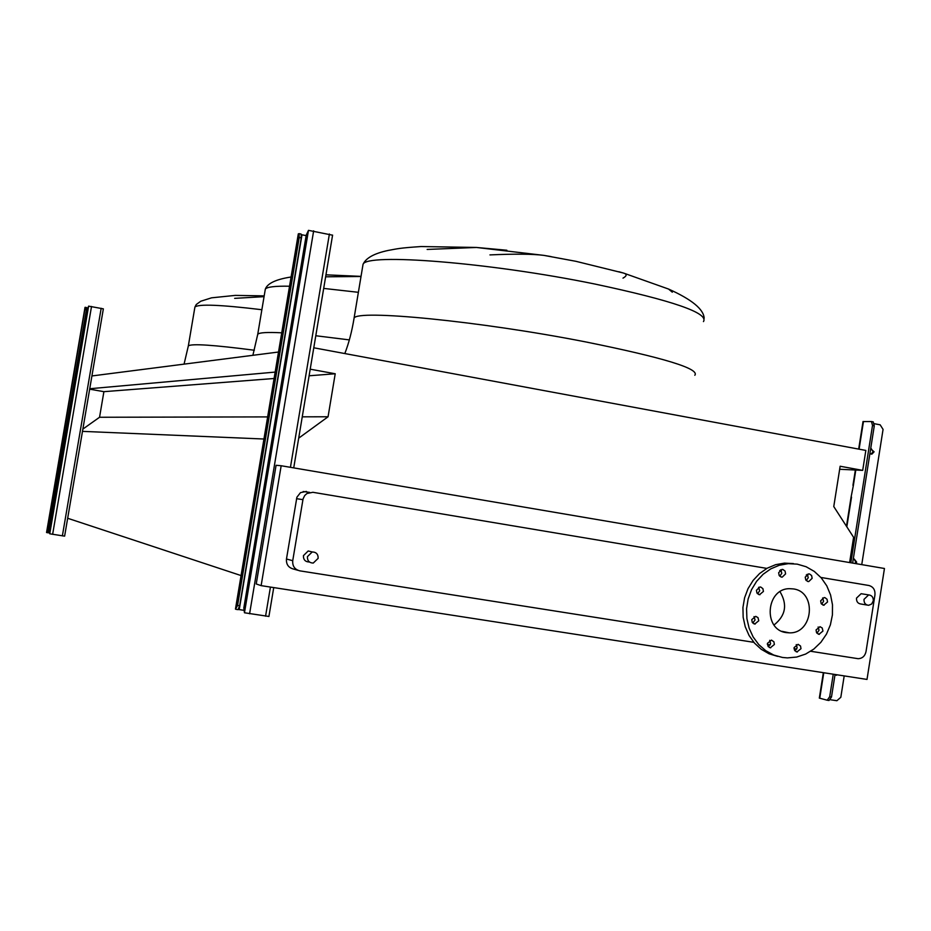 <?xml version="1.0" encoding="UTF-8"?>
<svg xmlns="http://www.w3.org/2000/svg" width="931" height="931" viewBox="0 0 931 931"><rect width="100%" height="100%" fill="white"/><g stroke="black" fill="none" stroke-linecap="round" stroke-linejoin="round"><path stroke-width="1.4" d="M235.555 609.06L237.568 605.453L299.2 237.498L299.049 233.646L298.374 234.03M237.568 605.453L239.639 605.767L301.237 237.905L299.2 237.498M268.815 616.45L244.469 612.773L243.829 607.931L306.229 235.124L308.475 230.353L332.472 235.171M301.4 234.67L306.148 235.624M238.417 609.491L243.585 610.259M239.639 605.767L238.045 609.642L236.078 609.351M299.13 233.693L301.097 234.053L301.237 237.905M855.077 563.488L855.74 562.021L854.076 558.961M853.25 559.182L854.146 558.949L856.683 562.149L855.985 563.651M835.666 675.045L836.841 674.766M837.877 674.917L835.026 674.603M871.055 454.06L873.138 451.779L871.218 448.614M870.66 448.8L874.093 451.814L871.916 454.107L869.938 453.42M823.341 672.671L819.327 698.099L827.205 700.217L829.696 696.725L833.245 674.207M853.355 485.517L851.074 497.131M863.014 421.58L871.451 421.534L872.51 425.455L850.841 562.766M829.696 696.725L831.499 696.993L835.049 674.486M852.633 563.069L874.29 425.793L872.51 425.455M830.452 699.751L836.888 700.717L840.821 697.296L844.196 675.894M861.745 564.628L883.065 429.389L880.156 424.815L874.337 423.71M871.532 421.557L873.231 421.871L874.29 425.793M831.499 696.993L829.009 700.484L827.403 700.24M47.469 530.17L85.221 307.311L46.55 532.497L47.469 530.17L48.749 530.367L86.374 309.942L85.117 309.709M64.623 536.151L49.75 533.8L49.704 531.054L87.63 308.859L88.608 306.136L103.353 308.848L64.623 536.151L103.353 308.848M86.56 307.73L87.793 307.986M48.086 532.73L49.483 532.928M48.749 530.367L47.993 532.776L46.748 532.579M85.233 307.323L86.478 307.544L86.374 309.942M427.143 249.438L476.474 247.46L506.848 250.241M551.071 256.595L543.855 255.373C532.881 253.954 514.913 253.791 489.95 254.908M325.629 276.81L361.007 276.484M234.659 298.362L264.055 296.652M307.416 556.657L312.211 551.955C316.249 552.071 318.227 554.201 318.134 558.356L313.247 563.069C309.255 562.906 307.311 560.765 307.416 556.657M311.815 551.862L308.184 550.977L303.436 555.632C303.331 559.717 305.263 561.835 309.22 561.998L309.616 562.115M873.278 600.879C873.429 597.283 871.882 595.293 868.658 594.909L864.015 599.343C863.875 602.927 865.399 604.917 868.611 605.313L871.66 604.021L873.278 600.879M867.064 605.045L861.07 604.033C857.882 603.637 856.357 601.659 856.508 598.109L861.117 593.71L862.653 593.955M816.056 629.95L816.534 632.638L818.966 634.314L822.946 631.055L822.213 627.983L820.013 626.691L816.056 629.95M818.128 627.005L819.036 630.264L816.941 633.208M820.653 600.844L821.165 603.567L823.656 605.231L827.543 601.973L827.031 599.238L824.959 597.655L824.098 597.562L820.653 600.844M822.643 597.958L823.609 601.298L821.619 604.172M805.222 577.15L805.757 579.92L807.875 581.491L808.748 581.572L812.146 578.302L811.611 575.533L809.481 573.962L808.597 573.88L805.222 577.15M807.2 574.276L808.259 577.709L806.281 580.583M778.642 572.705L779.177 575.486L781.318 577.069L782.215 577.139L785.601 573.868L785.066 571.075L782.901 569.493L782.017 569.423L778.642 572.705M780.69 569.784L781.807 573.287L779.747 576.196M756.426 590.277L756.95 593.047L759.51 594.711L763.432 591.429L762.896 588.648L760.755 587.065L759.871 586.984L756.426 590.277M758.602 587.298L759.708 590.778L757.52 593.757M751.748 619.627L752.248 622.362L754.738 624.038L758.765 620.756L757.997 617.637L755.751 616.345L751.748 619.627M754.029 616.59L755.053 619.999L752.76 623.037M767.4 643.391L768.133 646.451L770.309 647.778L774.383 644.496L773.905 641.796L771.462 640.109L767.4 643.391M769.693 640.342L770.624 643.647L768.331 646.696M794.062 647.592L794.539 650.269L796.924 651.956L800.997 648.686L800.52 646.009L798.1 644.322L794.062 647.592M796.261 644.589L797.145 647.825L794.934 650.839M797.239 564.139L806.141 566.746L814.276 571.401L821.258 577.86L826.775 585.832L830.568 594.956L832.489 604.789L832.419 614.902L830.394 624.829L826.484 634.104L820.874 642.309L813.822 649.07L805.641 654.062L796.703 657.053L787.428 657.903L782.424 657.449L773.731 655.04L765.724 650.688L758.753 644.578L753.144 636.967L749.141 628.204L746.906 618.65L746.569 608.758L748.14 598.947L751.538 589.66L756.612 581.316L763.129 574.264L770.81 568.841L779.317 565.257L788.254 563.662L797.239 564.139M786.369 632.615C762.826 630.043 765.899 588.427 789.593 588.683L793.305 588.916C817.209 591.732 813.275 634.034 789.209 632.836L786.369 632.615M810.692 651.269L858.207 658.706C862.374 658.45 864.969 656.087 866.016 651.607L874.954 594.886C875.28 589.87 873.266 586.739 868.891 585.494L820.898 577.453M807.91 575.277L806.258 574.997M781.458 570.843L779.678 570.54M766.853 568.399L312.886 492.29L306.927 493.523L304.716 495.525L303.064 498.9L292.73 560.695C292.357 566.118 294.72 569.493 299.805 570.843L753.807 642.32M767.365 644.45L770.216 644.904M794.027 648.651L796.75 649.082M623.002 278.136C626.97 275.89 627.145 274.191 623.526 273.062L618.906 271.736M704.173 318.239C703.638 309.208 691.768 299.479 668.551 289.052L672.31 292.194M261.134 585.634L867.005 679.432L884.45 568.492L281.174 465.744L261.134 585.634L256.234 583.97L276.088 465.279L281.174 465.744M306.404 491.417L300.504 492.627L296.896 497.224L286.469 559.007C286.096 564.361 288.435 567.701 293.463 569.027L297.85 570.284M89.667 389.17L103.9 391.672L99.547 417.263L82.871 429.086M82.475 431.367L263.95 439.013M67.66 518.264L241.071 575.567M302.249 416.832L328.061 416.774L298.688 438.164M99.547 417.263L267.651 416.902M309.104 375.787L335.218 373.762L328.061 416.774M103.9 391.672L274.086 378.498M310.209 369.188L335.218 373.762M89.737 388.739L275.157 372.086M91.925 375.949L278.52 352.023M839.669 469.271L862.7 470.376L865.842 450.429L313.782 347.787M849.619 562.557L853.599 537.327L833.769 506.557L840.146 466.245L862.7 470.376M780.015 591.72C787.661 604.615 785.659 615.705 774.022 624.992M777.606 656.378L769.076 653.783L761.244 649.291L754.482 643.1L749.059 635.466L745.231 626.726L743.159 617.253L742.938 607.466L744.591 597.795L748.024 588.66L753.098 580.444L759.591 573.531L767.202 568.201L775.616 564.686L784.449 563.127L793.398 563.592M235.543 609.153L298.409 233.821M265.568 616.194L270.432 587.065M290.437 467.327L329.399 233.995M249.589 613.785L313.654 230.83M244.469 612.773L308.475 230.353M239.232 609.607L301.993 234.798M819.745 698.238L823.772 672.741M846.826 526.818L851.528 497.107M853.378 485.33L855.798 470.039M859.092 449.173L863.468 421.475M46.573 532.509L85.012 307.37M62.377 535.872L101.176 308.277M52.636 534.336L91.517 306.485M49.75 533.8L88.608 306.136M48.947 532.846L87.339 307.905M353.78 319.938L354.071 318.193C356.317 309.22 479.768 321.102 585.355 341.852C663.524 357.632 700.007 368.781 694.817 375.274M362.659 266.603L363.032 264.369C365.697 252.86 489.415 262.402 594.769 284.013C672.729 300.573 708.957 313.095 703.452 321.591M257.596 335.148L257.747 334.264C259.202 332.565 267.197 332.088 281.732 332.809M315.784 335.742L349.358 339.896M265.126 290.286L265.323 289.145C266.86 286.934 274.936 285.957 289.541 286.224M323.685 288.412L358.377 292.311M194.8 307.719L188.341 345.901C191.437 343.481 213.432 344.924 254.326 350.242M264.195 295.872L235.252 295.395L211.558 297.827L200.747 301.248L196.29 304.484L194.905 307.09C198.175 303.843 220.496 304.728 261.867 309.72M302.912 499.644L296.535 498.679M292.73 560.695L286.469 559.007M235.45 609.107L298.304 233.879M268.908 616.508L273.737 587.577M293.731 467.886L332.588 235.101M301.097 234.053L299.049 233.646M836.515 675.266L835.724 675.068M871.916 454.107L871.137 454.084M846.477 526.271L851.085 497.096M852.947 485.342L855.368 470.027M858.673 449.103L863.025 421.51M873.231 421.871L871.451 421.534M86.478 307.544L85.221 307.311M668.551 289.052L623.526 273.062L575.835 261.297L543.855 255.373L476.474 247.46L421.115 246.54C398.538 248.077 397.805 248.717 388.099 250.462C374.215 253.395 365.86 258.038 363.032 264.369L354.071 318.193C351.918 331.401 348.834 343.19 344.819 353.559M291.089 276.996C275.983 279.335 267.395 283.385 265.323 289.145L257.747 334.264L252.883 355.316M361.03 276.379L325.966 274.82M188.341 345.901L184.07 364.137M312.211 551.955L308.184 550.977M868.658 594.909L861.117 593.71M818.163 634.092L819.385 634.348M822.864 605.034L824.086 605.243M807.503 581.375L808.748 581.572M780.911 576.941L782.215 577.139M758.625 594.49L759.952 594.723M753.842 623.793L755.181 624.073M769.437 647.51L770.728 647.813M796.098 651.712L797.355 651.991M309.651 492.383L303.192 491.51M789.209 632.836L781.935 631.311M788.254 563.662L784.449 563.127"/></g></svg>
